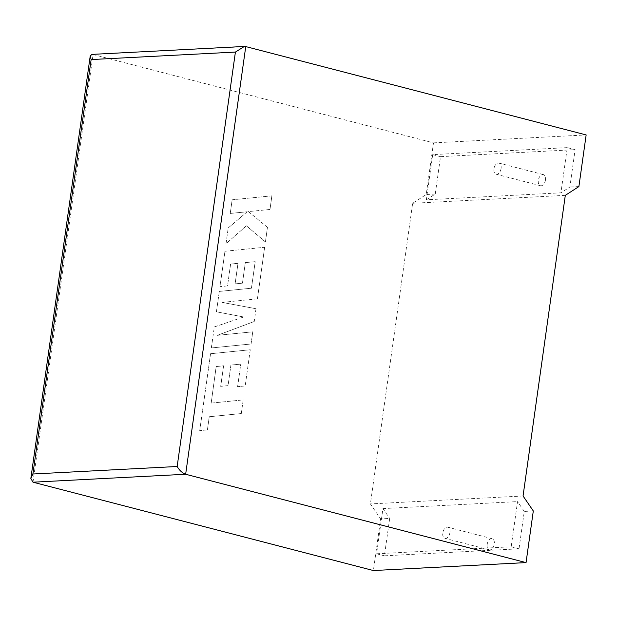 <?xml version="1.0" encoding="UTF-8"?>
<svg xmlns="http://www.w3.org/2000/svg" width="617" height="617" viewBox="0 0 617 617"><rect width="100%" height="100%" fill="white"/><g stroke="black" fill="none" stroke-linecap="round" stroke-linejoin="round"><path stroke-width="0.46" stroke-dasharray="3.08 2.31" d="M487.16 544.464A5.746 3.463 -75.5 0 0 489.281 549.84A5.746 3.463 -75.5 0 0 494.294 544.094A5.746 3.463 -75.5 0 0 492.173 538.718A5.746 3.463 -75.5 0 0 487.16 544.464M449.916 532.571A5.746 3.463 104.5 0 1 444.903 538.325A5.746 3.463 104.5 0 1 442.782 532.949A5.746 3.463 104.5 0 1 447.795 527.196A5.746 3.463 104.5 0 1 449.916 532.571M545.467 179.979A5.746 3.463 104.5 0 1 540.453 185.725A5.746 3.463 104.5 0 1 538.332 180.349A5.746 3.463 104.5 0 1 543.346 174.596A5.746 3.463 104.5 0 1 545.467 179.979M501.089 168.456A5.746 3.463 104.5 0 1 496.076 174.21A5.746 3.463 104.5 0 1 493.955 168.827A5.746 3.463 104.5 0 1 498.968 163.081A5.746 3.463 104.5 0 1 501.089 168.456M533.304 510.961L524.273 511.431L519.02 548.814L384.422 555.817L389.674 518.434L380.643 518.897L373.385 570.54M32.986 482.193L93.09 54.52L433.489 142.866L426.231 194.509L412.65 203.286L370.393 503.927L380.643 518.897M524.273 511.431L517.54 501.598L511.184 546.785L376.586 553.781L382.941 508.593L389.674 518.434M376.586 553.781L384.422 555.817M511.184 546.785L519.02 548.814M382.941 508.593L517.54 501.598M567.285 147.625L432.687 154.62L426.339 199.808L560.93 192.812L567.285 147.625L575.113 149.653L569.861 187.036L560.93 192.812M578.893 186.573L569.861 187.036M426.339 199.808L435.263 194.039L440.515 156.656L575.113 149.653M435.263 194.039L426.231 194.509M433.489 142.866L586.15 134.93M432.687 154.62L440.515 156.656M565.303 195.35L412.65 203.286M523.054 495.991L370.393 503.927M245.751 46.584L91.933 54.389M232.193 199.8L271.904 195.836L269.991 209.456L248.427 211.585L267.469 227.349L265.426 241.926L246.43 225.822L226.023 243.7L228.236 227.935L247.209 211.762L230.272 213.436L232.146 199.8L271.904 195.836M271.858 195.836L269.991 209.456M269.945 209.456L248.427 211.585M248.389 211.592L267.469 227.349M267.431 227.357L265.426 241.926M265.379 241.926L246.43 225.822M246.384 225.822L226.023 243.7M225.976 243.707L228.236 227.935M228.197 227.943L247.209 211.762M247.162 211.762L230.272 213.436M230.234 213.436L232.146 199.8M211.369 347.957L214.323 326.948L243.692 316.976L216.451 311.816L219.313 291.417L251.474 288.208L255.207 261.654L245.335 262.611L242.45 283.164L235.108 283.882L238 263.32L230.611 264.091L227.542 285.918L219.984 286.643L224.958 251.25L264.67 247.27L257.42 298.875L222.066 302.392L256.04 308.731L254.243 321.503L217.269 335.355L252.793 331.815L251.08 343.993L211.33 347.957L214.323 326.948M214.276 326.948L243.692 316.976M243.653 316.984L216.451 311.816M216.405 311.816L219.313 291.417M219.274 291.417L251.474 288.208M251.428 288.208L255.207 261.654M255.16 261.654L245.335 262.611M245.296 262.611L242.45 283.164M242.404 283.164L235.108 283.882M235.069 283.882L238 263.32M237.954 263.328L230.611 264.091M230.565 264.091L227.542 285.918M227.496 285.918L219.984 286.643M219.945 286.643L224.958 251.25M224.92 251.25L264.67 247.27M264.631 247.27L257.42 298.875M257.382 298.875L222.066 302.392M222.027 302.392L256.04 308.731M255.993 308.731L254.243 321.503M254.196 321.503L217.269 335.355M217.23 335.355L252.793 331.815M252.746 331.823L251.08 343.993M251.042 343.993L211.33 347.957M216.205 366.567L211.176 403.109L243.221 399.901L241.301 413.552L209.263 416.745L207.42 429.864L199.754 430.627L210.559 353.726L250.271 349.754L245.18 385.949L237.63 386.666L240.8 364.123L230.935 365.079L228.051 385.633L220.709 386.35L223.601 365.796L216.166 366.567L211.176 403.109M211.137 403.109L243.221 399.901M243.183 399.909L241.301 413.552M241.262 413.552L209.263 416.745M209.217 416.753L207.42 429.864M207.374 429.864L199.754 430.627M199.707 430.627L210.559 353.726M210.513 353.734L250.271 349.754M250.232 349.754L245.18 385.949M245.142 385.949L237.63 386.666M237.591 386.674L240.8 364.123M240.761 364.123L230.935 365.079M230.897 365.087L228.051 385.633M228.005 385.64L220.709 386.35M220.67 386.358L223.601 365.796M223.555 365.796L216.166 366.567M489.281 549.84L444.903 538.325M540.453 185.725L496.076 174.21M543.346 174.596L498.968 163.081M492.173 538.718L447.795 527.196"/><path stroke-width="0.93" d="M533.304 510.961L526.046 562.604L185.648 474.257L32.986 482.193L30.85 478.453L32.894 474.003L177.164 466.498C179.462 470.447 182.293 473.031 185.648 474.257L245.751 46.584L586.15 134.93L578.893 186.573L565.303 195.35L523.054 495.991L533.304 510.961M32.986 482.193L373.385 570.54L526.046 562.604M177.164 466.498L235.409 52.067L244.347 46.46L91.933 54.389L90.229 55.946L91.139 59.571L32.894 474.003M244.347 46.46L245.751 46.584M235.409 52.067L91.139 59.571M30.85 478.453L90.229 55.946"/></g></svg>
